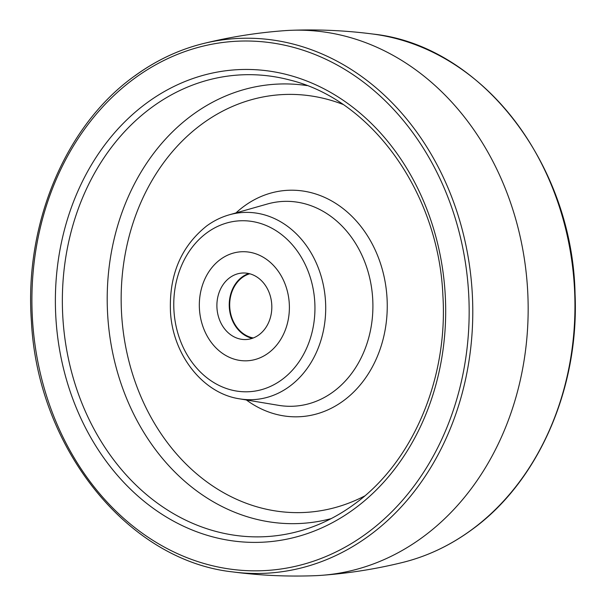 <?xml version="1.0" encoding="UTF-8"?>
<svg xmlns="http://www.w3.org/2000/svg" width="606" height="606" viewBox="0 0 606 606"><rect width="100%" height="100%" fill="white"/><g stroke="black" fill="none" stroke-linecap="round" stroke-linejoin="round"><path stroke-width="0.91" d="M268.238 353.139A54.593 44.995 86.8 0 1 247.399 360.775A54.593 44.995 86.8 0 1 201.518 321.96A54.593 44.995 86.8 0 1 220.478 259.391A54.593 44.995 86.8 0 1 241.317 251.763A54.593 44.995 86.8 0 1 287.199 290.577A54.593 44.995 86.8 0 1 268.238 353.139A54.593 44.995 86.8 0 1 247.399 360.775A54.593 44.995 86.8 0 1 201.518 321.96A54.593 44.995 86.8 0 1 220.478 259.391A54.593 44.995 86.8 0 1 241.317 251.763A54.593 44.995 86.8 0 1 287.199 290.577A54.593 44.995 86.8 0 1 268.238 353.139M134.767 75.939A267.769 220.713 86.8 0 1 203.427 43.534C230.038 36.981 257.065 32.694 284.517 30.671A272.965 224.993 86.8 0 1 291.107 30.3A272.965 224.993 86.8 0 1 517.706 226.47A272.965 224.993 86.8 0 1 422.42 537.37A272.965 224.993 86.8 0 1 321.483 575.329A272.965 224.993 86.8 0 1 314.893 575.7C287.388 576.738 260.05 575.48 232.878 571.928A267.769 220.713 86.8 0 0 369.054 535.757A267.769 220.713 86.8 0 0 456.182 209.418A267.769 220.713 86.8 0 0 203.427 43.534C178.838 49.631 155.863 60.471 134.509 76.061C65.425 125.45 24.126 224.031 31.429 321.612C37.792 448.304 127.927 560.641 232.878 571.928M252.338 338.322A33.3 27.452 86.8 0 1 229.78 311.476A33.3 27.452 86.8 0 1 242.135 276.987A33.3 27.452 86.8 0 1 248.725 273.526M258.929 334.86A33.3 27.452 86.8 0 1 246.21 339.519A33.3 27.452 86.8 0 1 218.228 315.84A33.3 27.452 86.8 0 1 229.788 277.677A33.3 27.452 86.8 0 1 242.506 273.018A33.3 27.452 86.8 0 1 270.488 296.698A33.3 27.452 86.8 0 1 258.929 334.86M253.308 337.966A32.754 26.997 86.8 0 1 233.795 322.339A32.754 26.997 86.8 0 1 249.733 273.776M471.233 530.061A267.769 220.713 -93.2 0 0 568.814 243.112A267.769 220.713 -93.2 0 0 373.122 34.072C480.891 45.503 572.511 163.741 575.064 293.94C579.275 388.446 538.234 482.126 471.491 529.939C450.137 545.529 427.162 556.369 402.573 562.466A267.769 220.713 -93.2 0 0 471.233 530.061M366.486 533.5A265.057 218.471 -93.2 0 0 435.881 170.301A265.057 218.471 -93.2 0 0 134.577 78.348A265.057 218.471 -93.2 0 0 65.183 441.547A265.057 218.471 -93.2 0 0 366.486 533.5M354.033 509.063A236.598 195.011 86.8 0 1 85.082 426.98A236.598 195.011 86.8 0 1 147.023 102.785A236.598 195.011 86.8 0 1 415.981 184.868A236.598 195.011 86.8 0 1 354.033 509.063M290.115 80.098A231.219 190.587 -93.2 0 0 151.924 107.254A231.219 190.587 -93.2 0 0 80.909 400.68A231.219 190.587 -93.2 0 0 314.961 525.947C328.634 520.622 341.61 513.464 353.896 504.487C412.398 462.696 448.198 378.977 442.888 295.357C438.653 193.238 372.137 100.134 290.115 80.098M331.156 518.622A219.986 181.323 86.8 0 1 121.367 384.56A219.986 181.323 86.8 0 1 192.413 114.92A219.986 181.323 86.8 0 1 307.022 85.59M342.807 104.346A209.237 172.46 -93.2 0 0 202.207 123.866A209.237 172.46 -93.2 0 0 141.554 398.142A209.237 172.46 -93.2 0 0 364.63 495.996M235.976 212.918A113.367 93.445 86.8 0 1 244.142 206.176A113.367 93.445 86.8 0 1 373.016 245.506A113.367 93.445 86.8 0 1 343.337 400.854A113.367 93.445 86.8 0 1 246.4 399.975M278.586 405.338A102.535 84.514 -93.2 0 0 333.186 391.855A102.535 84.514 -93.2 0 0 366.077 265.504A102.535 84.514 -93.2 0 0 267.367 204.01L229.25 214.827A93.703 77.235 86.8 0 1 319.46 271.026A93.703 77.235 86.8 0 1 289.41 386.499A93.703 77.235 86.8 0 1 239.506 398.824L278.586 405.338M281.798 379.75A85.582 70.538 -93.2 0 0 304.204 262.481A85.582 70.538 -93.2 0 0 206.919 232.787A85.582 70.538 -93.2 0 0 184.512 350.056A85.582 70.538 -93.2 0 0 281.798 379.75M373.122 34.072C345.95 30.52 318.612 29.262 291.107 30.3M402.573 562.466C375.962 569.019 348.935 573.306 321.483 575.329M229.25 214.827C221.205 217.122 213.691 220.826 206.714 225.924C180.967 246.506 168.892 275.253 170.491 312.166C172.915 354.942 202.896 393.415 239.506 398.824"/></g></svg>
